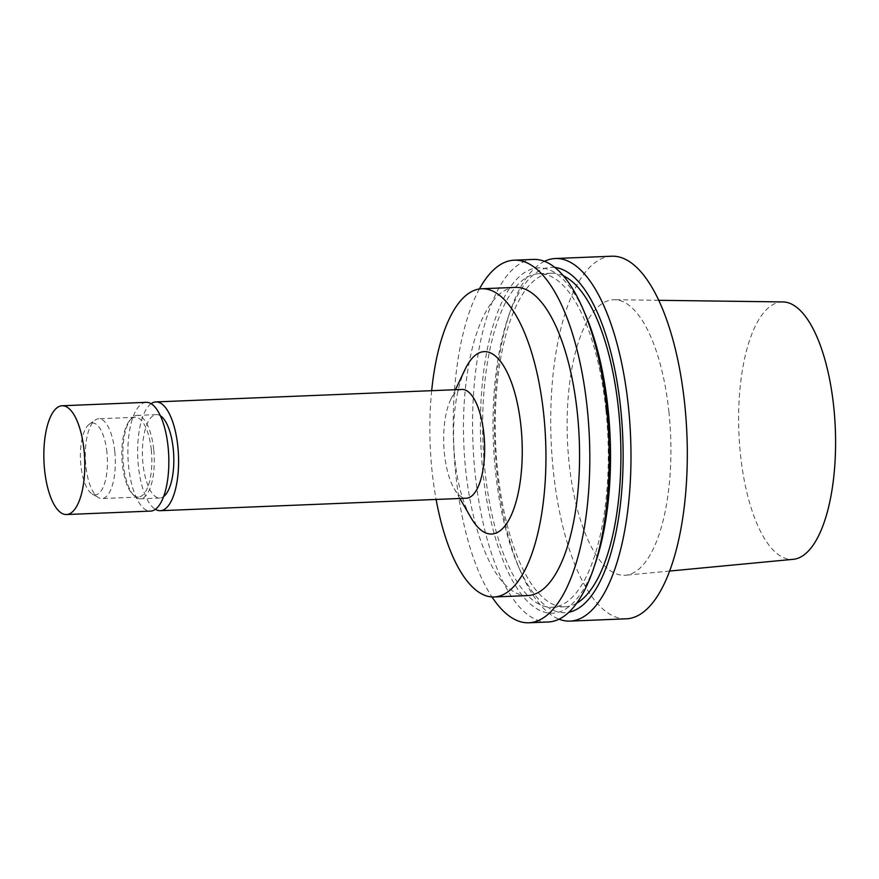 <?xml version="1.0" encoding="UTF-8"?>
<svg xmlns="http://www.w3.org/2000/svg" width="879" height="879" viewBox="0 0 879 879"><rect width="100%" height="100%" fill="white"/><g stroke="black" fill="none" stroke-linecap="round" stroke-linejoin="round"><path stroke-width="0.66" stroke-dasharray="4.39 3.3" d="M782.826 301.926A128.828 48.257 -92.3 0 0 738.887 432.622A128.828 48.257 -92.3 0 0 793.33 559.308M668.952 412.218A137.893 51.652 -92.3 0 0 614.443 299.717A137.893 51.652 -92.3 0 0 567.405 439.621A137.893 51.652 -92.3 0 0 625.683 575.218A137.893 51.652 -92.3 0 0 668.952 412.218M611.619 256.218A181.437 67.969 -92.3 0 0 551.111 440.28A181.437 67.969 -92.3 0 0 626.419 618.805M544.486 261.327A181.437 67.969 -92.3 0 0 509.897 312.243A181.437 67.969 -92.3 0 0 520.456 571.251A181.437 67.969 -92.3 0 0 559.088 619.19M554.88 267.469A172.811 64.738 -92.3 0 0 507.787 318.495A172.811 64.738 -92.3 0 0 517.852 565.186A172.811 64.738 -92.3 0 0 568.944 612.213M563.362 275.808A166.922 62.53 -92.3 0 0 551.287 273.215A166.922 62.53 -92.3 0 0 495.602 442.544A166.922 62.53 -92.3 0 0 564.889 606.785A166.922 62.53 -92.3 0 0 576.723 603.214M605.917 409.9A166.922 62.53 -92.3 0 0 538.673 273.721A166.922 62.53 -92.3 0 0 483 443.06A166.922 62.53 -92.3 0 0 552.287 607.301A166.922 62.53 -92.3 0 0 605.917 409.9M585.711 315.319A172.811 64.738 -92.3 0 0 494.624 320.703A172.811 64.738 -92.3 0 0 504.546 564.065A172.811 64.738 -92.3 0 0 595.775 562.011M533.465 259.415A181.437 67.969 -92.3 0 0 472.957 443.466A181.437 67.969 -92.3 0 0 548.265 621.991M479.396 288.971A181.437 67.969 -92.3 0 0 491.965 596.929M515.237 287.389A154.221 57.772 -92.3 0 0 463.804 443.84A154.221 57.772 -92.3 0 0 527.818 595.588M431.677 390.672A154.221 57.772 -92.3 0 0 436.116 499.448M465.068 369.411A91.24 34.182 -92.3 0 0 471.122 517.929M461.936 389.441A54.432 20.393 -92.3 0 0 450.531 400.011A54.432 20.393 -92.3 0 0 454.146 488.614A54.432 20.393 -92.3 0 0 466.375 498.217M151.089 403.703A54.432 20.393 -92.3 0 0 137.739 457.146A54.432 20.393 -92.3 0 0 155.396 509.326M160.374 415.778A41.731 15.635 -92.3 0 0 156.418 414.613A41.731 15.635 -92.3 0 0 142.497 456.948A41.731 15.635 -92.3 0 0 159.813 498.008A41.731 15.635 -92.3 0 0 163.67 496.536M153.693 449.455A41.731 15.635 -92.3 0 0 136.882 415.415A41.731 15.635 -92.3 0 0 130.938 418.942A41.731 15.635 -92.3 0 0 122.961 457.75A41.731 15.635 -92.3 0 0 134.08 495.778A41.731 15.635 -92.3 0 0 140.277 498.811A41.731 15.635 -92.3 0 0 153.693 449.455M151.287 449.861A39.918 14.954 -92.3 0 0 135.212 417.294A39.918 14.954 -92.3 0 0 129.532 420.678A39.918 14.954 -92.3 0 0 121.895 457.794A39.918 14.954 -92.3 0 0 132.52 494.163A39.918 14.954 -92.3 0 0 138.464 497.064A39.918 14.954 -92.3 0 0 151.287 449.861M114.764 451.356A39.918 14.954 -92.3 0 0 98.69 418.789A39.918 14.954 -92.3 0 0 95.24 420.03A39.918 14.954 -92.3 0 0 85.373 459.277A39.918 14.954 -92.3 0 0 98.415 497.602A39.918 14.954 -92.3 0 0 101.942 498.558A39.918 14.954 -92.3 0 0 114.764 451.356M106.919 452.344A35.929 13.46 -92.3 0 0 89.35 424.161A35.929 13.46 -92.3 0 0 80.461 459.486A35.929 13.46 -92.3 0 0 92.196 493.965A35.929 13.46 -92.3 0 0 106.919 452.344M146.145 402.329A54.432 20.393 -92.3 0 0 127.993 457.541A54.432 20.393 -92.3 0 0 150.584 511.095M658.668 300.299L614.443 299.717M669.71 571.042L625.683 575.218M517.852 565.186L520.456 571.251M507.787 318.495L509.897 312.243M551.287 273.215L538.673 273.721M564.889 606.785L552.287 607.301M454.146 488.614L459.86 498.481M450.531 400.011L455.432 389.705M156.418 414.613L136.882 415.415M159.813 498.008L140.277 498.811M132.52 494.163L134.08 495.778M129.532 420.678L130.938 418.942M135.212 417.294L98.69 418.789M138.464 497.064L101.942 498.558M92.196 493.965L98.415 497.602M89.35 424.161L95.24 420.03"/><path stroke-width="1.32" d="M669.71 571.042L793.33 559.308A128.828 48.257 -92.3 0 0 833.753 407.032A128.828 48.257 -92.3 0 0 782.826 301.926L658.668 300.299M559.088 619.19A181.437 67.969 -92.3 0 0 570.097 621.101L626.419 618.805A181.437 67.969 -92.3 0 0 684.719 404.23A181.437 67.969 -92.3 0 0 611.619 256.218L555.308 258.514A181.437 67.969 -92.3 0 0 544.486 261.327M570.097 621.101A181.437 67.969 -92.3 0 0 628.397 406.537A181.437 67.969 -92.3 0 0 555.308 258.514M568.944 612.213A172.811 64.738 -92.3 0 0 620.662 408.306A172.811 64.738 -92.3 0 0 554.88 267.469M576.723 603.214A166.922 62.53 -92.3 0 0 618.53 409.383A166.922 62.53 -92.3 0 0 563.362 275.808M491.965 596.929A181.437 67.969 -92.3 0 0 528.927 622.782L548.265 621.991A181.437 67.969 -92.3 0 0 593.677 568.263L595.775 562.011A172.811 64.738 -92.3 0 0 608.048 408.812A172.811 64.738 -92.3 0 0 585.711 315.319L583.107 309.254A181.437 67.969 -92.3 0 0 533.465 259.415L514.127 260.195A181.437 67.969 -92.3 0 0 479.396 288.971M593.677 568.263A181.437 67.969 -92.3 0 0 606.565 407.427A181.437 67.969 -92.3 0 0 583.107 309.254M528.927 622.782A181.437 67.969 -92.3 0 0 587.227 408.208A181.437 67.969 -92.3 0 0 514.127 260.195M436.116 499.448A154.221 57.772 -92.3 0 0 494.196 596.962L527.818 595.588A154.221 57.772 -92.3 0 0 577.371 413.207A154.221 57.772 -92.3 0 0 515.237 287.389L481.626 288.762A154.221 57.772 -92.3 0 0 431.677 390.672M494.196 596.962A154.221 57.772 -92.3 0 0 543.749 414.58A154.221 57.772 -92.3 0 0 481.626 288.762M459.86 498.481L471.122 517.929A91.24 34.182 -92.3 0 0 509.216 519.335A91.24 34.182 -92.3 0 0 520.95 426.128A91.24 34.182 -92.3 0 0 465.068 369.411L455.432 389.705M155.396 509.326A54.432 20.393 -92.3 0 0 160.341 510.699L466.375 498.217A54.432 20.393 -92.3 0 0 483.868 433.841A54.432 20.393 -92.3 0 0 461.936 389.441L155.902 401.923A54.432 20.393 -92.3 0 0 151.089 403.703M160.341 510.699A54.432 20.393 -92.3 0 0 177.822 446.334A54.432 20.393 -92.3 0 0 155.902 401.923M163.67 496.536A41.731 15.635 -92.3 0 0 173.229 448.664A41.731 15.635 -92.3 0 0 160.374 415.778M84.032 450.158A54.432 20.393 -92.3 0 0 62.101 405.757A54.432 20.393 -92.3 0 0 43.95 460.97A54.432 20.393 -92.3 0 0 66.54 514.534A54.432 20.393 -92.3 0 0 84.032 450.158M66.54 514.534L150.584 511.095A54.432 20.393 -92.3 0 0 168.076 446.73A54.432 20.393 -92.3 0 0 146.145 402.329L62.101 405.757"/></g></svg>
